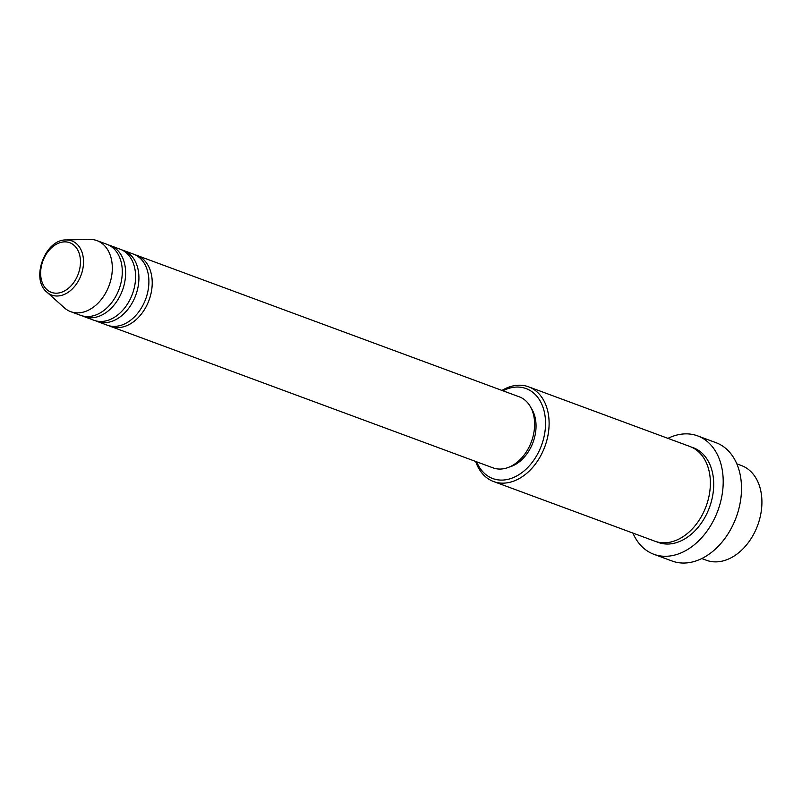 <?xml version="1.0" encoding="UTF-8"?>
<svg xmlns="http://www.w3.org/2000/svg" width="802" height="802" viewBox="0 0 802 802"><rect width="100%" height="100%" fill="white"/><g stroke="black" fill="none" stroke-linecap="round" stroke-linejoin="round"><path stroke-width="1.2" d="M135.167 254.835A37.874 26.967 110.3 0 1 136.861 255.377A37.874 26.967 110.3 0 1 149.844 297.843A37.874 26.967 110.3 0 1 114.095 327.346A37.874 26.967 110.3 0 1 110.586 326.414A37.874 26.967 110.3 0 1 108.952 325.722M121.874 249.923A37.874 26.967 110.3 0 1 123.558 250.455L133.533 254.144A37.874 26.967 110.3 0 1 146.515 296.62A37.874 26.967 110.3 0 1 110.766 326.113A37.874 26.967 110.3 0 1 107.257 325.181L97.283 321.492A37.874 26.967 110.3 0 1 95.649 320.8M123.558 250.455A37.874 26.967 110.3 0 1 136.54 292.92A37.874 26.967 110.3 0 1 100.791 322.424A37.874 26.967 110.3 0 1 97.283 321.492M108.571 245.001A37.874 26.967 110.3 0 1 110.265 245.542L120.24 249.232A37.874 26.967 110.3 0 1 133.212 291.697A37.874 26.967 110.3 0 1 97.463 321.201A37.874 26.967 110.3 0 1 93.964 320.269L83.989 316.579A37.874 26.967 110.3 0 1 82.355 315.888M110.265 245.542A37.874 26.967 110.3 0 1 123.237 288.008A37.874 26.967 110.3 0 1 87.488 317.512A37.874 26.967 110.3 0 1 83.989 316.579M66.185 239.958L89.593 239.417A37.874 26.967 110.3 0 1 93.453 239.688A37.874 26.967 110.3 0 1 96.962 240.62L106.937 244.309A37.874 26.967 110.3 0 1 119.909 286.775A37.874 26.967 110.3 0 1 84.17 316.279A37.874 26.967 110.3 0 1 80.661 315.346L70.686 311.657A37.874 26.967 110.3 0 1 64.31 307.778L46.887 292.128C30.346 279.056 45.112 239.126 66.185 239.958A28.902 20.581 110.3 0 1 69.132 240.169A28.902 20.581 110.3 0 1 82.245 271.427A28.902 20.581 110.3 0 1 54.426 295.798A28.902 20.581 110.3 0 1 46.887 292.128M701.77 558.543L706.412 560.257A50.496 35.95 -69.7 0 0 711.083 561.51A50.496 35.95 -69.7 0 0 758.742 522.172A50.496 35.95 -69.7 0 0 741.439 465.551L736.807 463.837M476.649 461.822A47.97 34.155 -69.7 0 0 497.25 479.746A47.97 34.155 -69.7 0 0 543.425 439.285A47.97 34.155 -69.7 0 0 521.651 387.396A47.97 34.155 -69.7 0 0 502.924 390.785M501.952 390.424A50.496 35.95 110.3 0 1 523.957 385.582A50.496 35.95 110.3 0 1 528.628 386.825A50.496 35.95 110.3 0 1 545.931 443.456A50.496 35.95 110.3 0 1 498.273 482.784A50.496 35.95 110.3 0 1 493.591 481.541A50.496 35.95 110.3 0 1 475.676 461.451M653.81 554.262L672.106 561.029A63.117 44.942 -69.7 0 0 677.951 562.583A63.117 44.942 -69.7 0 0 737.529 513.42A63.117 44.942 -69.7 0 0 715.895 442.634L697.61 435.877A63.117 44.942 110.3 0 1 719.234 506.653A63.117 44.942 110.3 0 1 659.655 555.826A63.117 44.942 110.3 0 1 653.81 554.262A63.117 44.942 110.3 0 1 632.908 533.069M528.628 386.825L689.9 446.483A50.496 35.95 110.3 0 1 707.204 503.105A50.496 35.95 110.3 0 1 659.545 542.443A50.496 35.95 110.3 0 1 654.873 541.2L493.591 481.541M136.861 255.377L519.265 396.82A37.874 26.967 110.3 0 1 532.237 439.285A37.874 26.967 110.3 0 1 496.498 468.789A37.874 26.967 110.3 0 1 492.989 467.857L110.586 326.414M667.936 438.363A63.117 44.942 110.3 0 1 691.765 434.323A63.117 44.942 110.3 0 1 697.61 435.877M96.962 240.62A37.874 26.967 110.3 0 1 109.934 283.086A37.874 26.967 110.3 0 1 74.195 312.59A37.874 26.967 110.3 0 1 70.686 311.657M531.104 408.017A35.348 25.163 110.3 0 1 533.049 442.303A35.348 25.163 110.3 0 1 509.26 467.065M67.278 242.054A26.466 18.837 -69.7 0 0 41.804 264.379A26.466 18.837 -69.7 0 0 53.814 293.001A26.466 18.837 -69.7 0 0 79.288 270.675A26.466 18.837 -69.7 0 0 67.278 242.054M691.545 447.155A50.496 35.95 110.3 0 1 710.893 503.145A50.496 35.95 110.3 0 1 662.873 543.676A50.496 35.95 110.3 0 1 656.557 541.751"/></g></svg>
